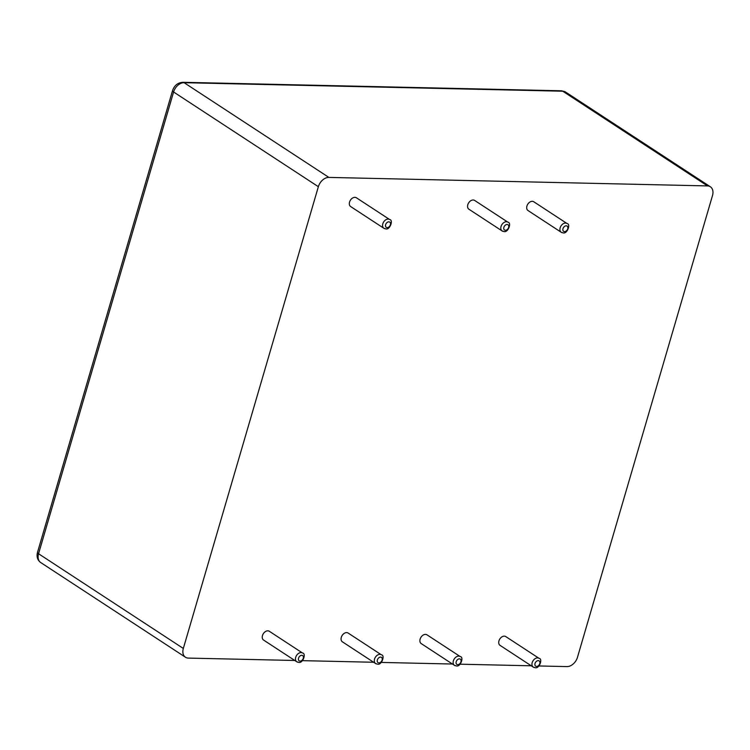 <?xml version="1.0" encoding="UTF-8"?>
<svg xmlns="http://www.w3.org/2000/svg" width="750" height="750" viewBox="0 0 750 750"><rect width="100%" height="100%" fill="white"/><g stroke="black" fill="none" stroke-linecap="round" stroke-linejoin="round"><path stroke-width="1.12" d="M534.741 667.537A5.25 3.666 -56.8 0 1 533.278 667.106L500.034 645.356A5.25 3.666 -56.8 0 1 499.837 638.962A5.25 3.666 -56.8 0 1 505.781 636.581L539.025 658.322A5.25 3.666 -56.8 0 0 533.081 660.712A5.25 3.666 -56.8 0 0 533.278 667.106L535.256 667.706C539.353 668.869 542.991 658.669 539.025 658.322M539.034 665.972L566.944 666.6A10.284 7.181 -56.8 0 0 577.472 657.309L712.5 195.553A10.284 7.181 123.2 0 0 710.372 186.778A10.284 7.181 123.2 0 0 707.512 185.916L328.884 177.413A10.284 7.181 123.2 0 0 318.356 186.703L183.328 648.459A10.284 7.181 -56.8 0 0 185.456 657.234A10.284 7.181 -56.8 0 0 188.325 658.088L294.797 660.487M302.55 660.656L373.622 662.259M381.375 662.428L452.447 664.031M460.2 664.2L531.281 665.794M421.209 643.584A5.25 3.666 -56.8 0 1 421.012 637.191A5.25 3.666 -56.8 0 1 426.947 634.809L460.191 656.55A5.25 3.666 -56.8 0 0 454.256 658.941A5.25 3.666 -56.8 0 0 454.444 665.334L421.209 643.584M528 210.534A5.25 3.666 -56.8 0 1 527.812 204.141A5.25 3.666 -56.8 0 1 533.747 201.75L566.991 223.5A5.25 3.666 -56.8 0 0 561.047 225.881A5.25 3.666 -56.8 0 0 561.244 232.284L528 210.534M468.881 209.203A5.25 3.666 -56.8 0 1 468.684 202.809A5.25 3.666 -56.8 0 1 474.628 200.428L507.872 222.169A5.25 3.666 -56.8 0 0 501.928 224.559A5.25 3.666 -56.8 0 0 502.125 230.953L468.881 209.203M342.375 641.812A5.25 3.666 -56.8 0 1 342.188 635.419A5.25 3.666 -56.8 0 1 348.122 633.038L381.366 654.788A5.25 3.666 -56.8 0 0 375.422 657.169A5.25 3.666 -56.8 0 0 375.619 663.562L342.375 641.812M263.55 640.041A5.25 3.666 -56.8 0 1 263.353 633.647A5.25 3.666 -56.8 0 1 269.297 631.266L302.531 653.016A5.25 3.666 -56.8 0 0 296.597 655.397A5.25 3.666 -56.8 0 0 296.794 661.791L263.55 640.041M350.644 206.55A5.25 3.666 -56.8 0 1 350.447 200.147A5.25 3.666 -56.8 0 1 356.381 197.766L389.625 219.516A5.25 3.666 -56.8 0 0 383.691 221.897A5.25 3.666 -56.8 0 0 383.878 228.291L350.644 206.55M536.559 666.431A3.15 2.194 -56.8 0 1 535.772 662.044A3.15 2.194 -56.8 0 1 539.888 662.137A3.15 2.194 -56.8 0 1 536.559 666.431M183.328 648.459L38.559 553.744A10.284 7.181 123.2 0 0 40.688 562.528C37.453 560.072 36.384 556.688 37.5 552.384A5.147 1.472 -163.7 0 0 38.559 553.744L173.588 91.988A5.147 1.472 -163.7 0 1 172.528 90.638L37.5 552.384M318.356 186.703L173.588 91.988A10.284 7.181 123.2 0 1 184.106 82.697A5.147 3.375 -88.7 0 0 182.841 82.294C177.769 82.678 174.328 85.462 172.528 90.638M328.884 177.413L184.106 82.697L562.734 91.209A5.147 3.375 -88.7 0 0 561.469 90.797L565.594 92.062A10.284 7.181 123.2 0 0 562.734 91.209L707.512 185.916M455.906 665.775A5.25 3.666 -56.8 0 1 454.444 665.334L456.422 665.934C460.528 667.097 464.166 656.897 460.191 656.55M562.706 232.716A5.25 3.666 -56.8 0 1 561.244 232.284L563.222 232.884C567.328 234.047 570.956 223.847 566.991 223.5M503.587 231.384A5.25 3.666 -56.8 0 1 502.125 230.953L504.103 231.553C508.209 232.716 511.838 222.516 507.872 222.169M377.081 664.003A5.25 3.666 -56.8 0 1 375.619 663.562L377.597 664.163C381.703 665.334 385.331 655.125 381.366 654.788M298.256 662.231A5.25 3.666 -56.8 0 1 296.794 661.791L298.772 662.391C302.869 663.562 306.506 653.353 302.531 653.016M385.341 228.731A5.25 3.666 -56.8 0 1 383.878 228.291L385.856 228.9C389.962 230.062 393.591 219.863 389.625 219.516M457.734 664.659A3.15 2.194 -56.8 0 1 456.947 660.272A3.15 2.194 -56.8 0 1 461.053 660.366A3.15 2.194 -56.8 0 1 457.734 664.659M564.525 231.609A3.15 2.194 -56.8 0 1 563.738 227.222A3.15 2.194 -56.8 0 1 567.853 227.306A3.15 2.194 -56.8 0 1 564.525 231.609M505.406 230.278A3.15 2.194 -56.8 0 1 504.619 225.891A3.15 2.194 -56.8 0 1 508.734 225.984A3.15 2.194 -56.8 0 1 505.406 230.278M378.9 662.888A3.15 2.194 -56.8 0 1 378.113 658.5A3.15 2.194 -56.8 0 1 382.228 658.594A3.15 2.194 -56.8 0 1 378.9 662.888M300.075 661.116A3.15 2.194 -56.8 0 1 299.288 656.728A3.15 2.194 -56.8 0 1 303.403 656.822A3.15 2.194 -56.8 0 1 300.075 661.116M387.159 227.625A3.15 2.194 -56.8 0 1 386.381 223.228A3.15 2.194 -56.8 0 1 390.487 223.322A3.15 2.194 -56.8 0 1 387.159 227.625M185.456 657.234L40.688 562.528M710.372 186.778L565.594 92.062M561.469 90.797L182.841 82.294"/></g></svg>
